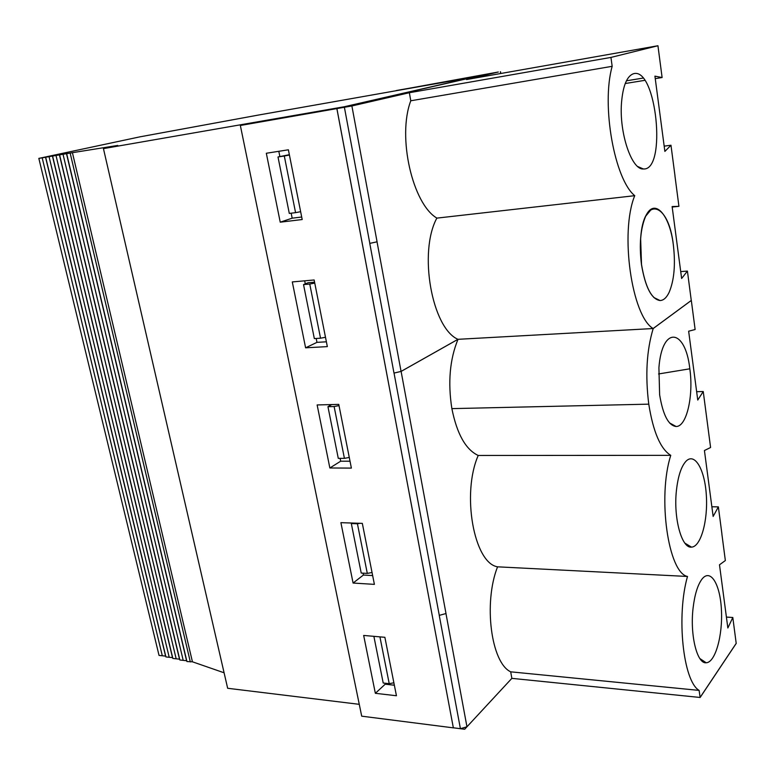 <?xml version="1.0" encoding="UTF-8"?>
<svg xmlns="http://www.w3.org/2000/svg" width="775" height="775" viewBox="0 0 775 775"><rect width="100%" height="100%" fill="white"/><g stroke="black" fill="none" stroke-linecap="round" stroke-linejoin="round"><path stroke-width="1.16" d="M675.006 175.944L670.976 145.235L664.873 151.416L654.923 76.144L662.112 77.529L657.946 45.744L466.56 79.544L498.325 72.007L396.161 90.636M721.903 533.849L718.367 506.889L713.145 516.441L704.427 450.517L710.588 447.495L703.245 391.52L697.752 400.055L688.646 331.206L695.127 329.52L691.319 300.448L653.199 328.532C646.641 350.222 645.168 375.429 648.772 404.153C653.189 431.937 660.523 448.996 670.762 455.342L478.214 455.468C461.367 493.791 474 563.28 497.598 566.825M369.762 243.389L393.991 373.085L401.111 371.419L457.996 339.314C449.81 359.29 447.766 382.395 451.873 408.628C456.979 434.029 465.756 449.645 478.214 455.468M659.632 394.795C662.983 415.032 668.476 425.591 676.1 426.492C686.64 426.88 693.722 395.763 689.818 368.803C685.468 328.571 662.073 325.122 658.915 367.718L659.632 394.795M453.394 727.812L464.671 729.256L453.365 727.783L460.408 728.684L466.957 726.785L464.671 729.256L511.849 678.357L510.706 671.828C491.079 662.848 483.29 602.805 497.56 566.825L687.522 576.464C668.302 572.996 657.316 497.133 670.762 455.342M685.982 461.261C681.167 466.56 677.98 476.383 676.401 490.73C673.378 518.213 681.748 548.564 691.474 547.131C700.813 546.917 708.05 520.703 706.335 495.244C704.843 469.66 694.807 452.067 685.982 461.261M344.42 107.425L369.811 243.379L377.076 241.819L351.889 105.962L240.347 125.482L252.873 122.673L345.824 106.514L480.771 75.553L396.141 90.559M393.991 373.085L401.062 371.419L377.037 241.848M66.669 153.712L186.93 661.55L192.432 661.802L72.414 152.685L38.837 158.391L140.004 136.826L258.501 115.039L476.693 76.492M45.531 157.218L165.579 656.105L159.04 655.417L158.904 654.846M654.071 208.194L651.639 208.95L645.623 216.254C640.46 228.412 639.065 244.483 641.458 264.478C645.304 287.244 651.504 299.266 660.077 300.545C651.523 299.208 645.342 287.186 641.516 264.478C639.123 244.474 640.508 228.402 645.672 216.254L645.623 216.254M653.8 297.474L660.077 300.545C663.565 300.409 666.587 297.677 669.135 292.349L669.135 292.349C674.211 280.25 675.616 264.449 673.349 244.958C669.774 214.53 654.255 197.063 645.672 216.254M401.062 371.419L457.957 339.314C432.053 328.261 418.238 252.33 436.838 218.124L634.754 195.678C614.643 179.626 601.09 105.371 612.173 66.311L410.779 100.779C397.062 136.981 412.629 204.038 436.897 218.104M314.582 282.177L308.004 282.759L303.529 284.599L309.758 284.057L320.53 338.21L325.49 337.27M304.682 280.831L305.282 283.873M316.19 338.472L316.965 342.356L326.391 341.814M375.352 693.305L363.669 635.442L384.875 637.302L396.442 695.747L375.352 693.305L385.214 684.199L394.359 685.216M453.356 727.861L361.702 716.168L240.347 125.482M72.414 152.685L117.752 145.438L103.443 148.616L227.656 688.278L359.271 704.33M192.432 661.802L224.091 672.787M186.93 661.55L66.592 153.712M59.598 154.903L179.848 659.99L186.572 660.726L66.495 153.692M179.848 659.99L59.52 154.903M52.593 156.075L172.844 658.45L179.5 659.167L59.433 154.884M172.844 658.45L52.526 156.085M45.677 157.238L165.908 656.929L172.505 657.626L52.438 156.056M165.908 656.929L45.609 157.248M343.693 106.882L476.673 76.367M673.349 244.958C668.728 202.207 643.386 194.467 640.634 238.613L641.516 264.478M351.889 105.962L409.365 92.719L410.779 100.779M657.946 45.744L610.942 57.418L612.173 66.311M633.32 73.78C626.839 76.25 622.897 85.996 621.492 102.997C619.128 133.174 631.78 170.103 643.327 168.96C667.139 171.178 656.454 66.117 633.32 73.78M343.693 106.853L103.443 148.616M339.014 405.606L334.122 406.536L344.42 458.364L349.273 457.444M331.758 404.569L327.951 406.691L334.122 406.536M303.529 284.599L314.33 338.578L320.53 338.21M314.766 283.098L309.758 284.057M300.632 211.691L295.566 212.65L284.299 155.998L289.414 155.019M289.356 154.69L278.002 156.967L289.298 213.435L295.566 212.65M278.002 156.967L284.299 155.998M662.112 77.529L655.253 78.643M644.693 80.358L625.231 83.526M642.959 78.101L626.423 80.813M670.976 145.235L664.175 146.136M653.199 328.532L457.996 339.314L653.141 328.532L691.271 300.458L687.415 271.076L681.632 278.487L672.119 206.547L678.929 206.324L674.957 175.983M678.929 206.324L672.177 207.041M278.816 151.29L279.853 156.482M291.177 213.203L292.175 218.182L301.688 217.019M687.415 271.076L680.721 271.599M409.365 92.719L610.942 57.418M653.141 328.532C631.761 316.152 619.651 232.529 634.725 195.678M329.859 467.984L317.14 404.947L338.772 404.385L351.385 468.1L329.859 467.984L340.69 461.193L350.019 461.212M280.23 222.183L266.319 153.256L288.387 149.798L302.192 219.538L280.23 222.183L292.175 218.182M305.602 347.81L292.301 281.926L314.146 279.978L327.341 346.619L305.602 347.81L316.965 342.356M336.892 108.733L453.346 727.812L336.922 108.723M353.09 583.042L340.903 522.67L362.322 523.377L374.393 584.369L353.09 583.042L363.417 575.04L372.659 575.583M329.394 404.627L329.617 405.761M340.118 458.354L340.69 461.193M327.951 406.691L338.278 458.354L344.42 458.364M385.01 683.201L385.214 684.199M363.039 573.161L363.417 575.04M687.493 576.464C676.188 615.834 683.085 681.206 699.108 690.399L700.145 697.471L736.25 643.366L700.145 697.471L511.849 678.357M718.367 506.889L711.867 506.753M700.087 697.461L736.202 643.366L732.811 617.501L727.851 627.982L719.491 564.791L725.352 560.548L721.854 533.898M703.245 391.52L696.648 391.695M699.108 690.399L510.706 671.828M701.956 579.158C697.645 584.96 694.7 594.58 693.092 608.017C689.857 634.89 697.045 664.078 706.19 662.761C715.286 662.606 722.823 635.49 721.428 609.973C720.275 584.302 710.53 568.036 701.956 579.158M732.811 617.501L726.408 617.074M351.317 523.571L357.43 523.764L367.302 573.403L361.218 573.054L351.317 523.571L352.073 523.038M372.048 572.502L367.302 573.403M359.929 523.299L357.43 523.764M373.879 636.343L383.208 683.007L389.224 683.666L379.924 636.866M393.874 682.794L389.224 683.666M394.039 373.085L439.289 615.369L445.964 613.548L466.957 726.785M446.003 613.548L401.111 371.419M500.369 71.755L500.65 73.528M162.304 655.757L42.179 157.8M439.241 615.369L460.408 728.684M689.818 368.803L658.547 373.967M169.202 657.278L49.048 156.647M176.167 658.808L56.003 155.484M183.2 660.358L63.037 154.303M190.321 661.928L70.157 153.101M451.873 408.628L648.772 404.153M500.505 71.726L500.786 73.499M38.837 158.391L159.04 655.417M637.728 166.528L643.327 168.96M699.873 658.566L706.19 662.761M684.897 543.149L691.474 547.131M669.513 422.898L676.1 426.492"/></g></svg>
